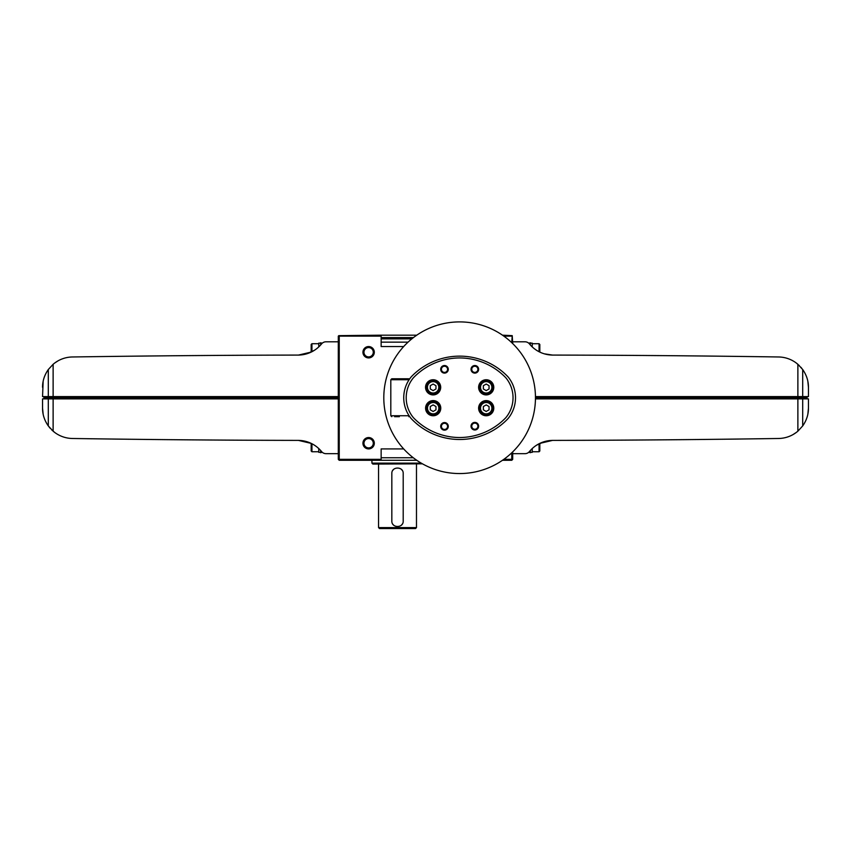 <?xml version="1.0" encoding="UTF-8"?>
<svg xmlns="http://www.w3.org/2000/svg" width="851" height="851" viewBox="0 0 851 851"><rect width="100%" height="100%" fill="white"/><g stroke="black" fill="none" stroke-linecap="round" stroke-linejoin="round"><path stroke-width="1.28" d="M483.357 409.82L483.357 406.533L486.208 404.895L489.048 406.533L489.048 409.82L486.208 411.469L483.357 409.82M430.276 388.971L430.276 385.684L433.116 384.046L435.967 385.684L435.967 388.971L433.116 390.609L430.276 388.971M483.357 388.971L483.357 385.684L486.208 384.046L489.048 385.684L489.048 388.971L486.208 390.609L483.357 388.971M430.276 406.533L433.116 404.895L435.967 406.533L435.967 409.82L433.116 411.469L430.276 409.82L430.276 406.533M535.46 397.736A75.835 75.835 0 0 1 421.713 463.401A75.835 75.835 0 0 1 421.713 332.06A75.835 75.835 0 0 1 535.46 397.736L807.12 397.736M459.625 439.51A66.921 66.921 0 0 1 411.224 418.618A32.881 32.881 0 0 1 411.224 376.844A66.921 66.921 0 0 1 508.026 376.844A32.881 32.881 0 0 1 508.026 418.618A66.921 66.921 0 0 1 459.625 439.51M413.363 417.628A31.242 31.242 0 0 1 413.363 377.833A64.431 64.431 0 0 1 459.625 357.941A64.431 64.431 0 0 1 505.877 377.833A31.242 31.242 0 0 1 505.877 417.628A64.431 64.431 0 0 1 459.625 437.531A64.431 64.431 0 0 1 413.363 417.628M478.624 426.191A3.787 3.787 0 0 1 472.933 429.478A3.787 3.787 0 0 1 472.933 422.904A3.787 3.787 0 0 1 478.624 426.191M448.286 369.313A3.787 3.787 0 0 1 442.605 372.6A3.787 3.787 0 0 1 442.605 366.036A3.787 3.787 0 0 1 448.286 369.313M478.624 369.313A3.787 3.787 0 0 1 472.933 372.6A3.787 3.787 0 0 1 472.933 366.036A3.787 3.787 0 0 1 478.624 369.313M448.286 426.362A3.787 3.787 0 0 1 442.605 429.649A3.787 3.787 0 0 1 442.605 423.075A3.787 3.787 0 0 1 448.286 426.362M493.782 408.182A7.585 7.585 0 0 1 482.411 414.745A7.585 7.585 0 0 1 482.411 401.608A7.585 7.585 0 0 1 493.782 408.182M440.701 387.322A7.585 7.585 0 0 1 429.329 393.896A7.585 7.585 0 0 1 429.329 380.759A7.585 7.585 0 0 1 440.701 387.322M493.782 387.322A7.585 7.585 0 0 1 482.411 393.896A7.585 7.585 0 0 1 482.411 380.759A7.585 7.585 0 0 1 493.782 387.322M440.765 408.182A7.585 7.585 0 0 1 429.383 414.745A7.585 7.585 0 0 1 429.383 401.608A7.585 7.585 0 0 1 440.765 408.182M447.573 426.362A3.074 3.074 0 0 1 442.956 429.021A3.074 3.074 0 0 1 442.956 423.702A3.074 3.074 0 0 1 447.573 426.362M477.9 369.313A3.074 3.074 0 0 1 473.294 371.983A3.074 3.074 0 0 1 473.294 366.653A3.074 3.074 0 0 1 477.9 369.313M447.573 369.313A3.074 3.074 0 0 1 442.956 371.983A3.074 3.074 0 0 1 442.956 366.653A3.074 3.074 0 0 1 447.573 369.313M477.9 426.191A3.074 3.074 0 0 1 473.294 428.851A3.074 3.074 0 0 1 473.294 423.532A3.074 3.074 0 0 1 477.9 426.191M408.82 378.78L391.758 378.78L409.533 379.099M394.598 416.692L399.342 416.692M408.82 416.692L409.533 416.373M439.818 408.182A6.638 6.638 0 0 1 429.861 413.926A6.638 6.638 0 0 1 429.861 402.438A6.638 6.638 0 0 1 439.818 408.182A6.638 6.638 0 0 1 429.861 413.926A6.638 6.638 0 0 1 429.861 402.438A6.638 6.638 0 0 1 439.818 408.182M492.835 408.182A6.638 6.638 0 0 1 482.889 413.926A6.638 6.638 0 0 1 482.889 402.438A6.638 6.638 0 0 1 492.835 408.182A6.638 6.638 0 0 1 482.889 413.926A6.638 6.638 0 0 1 482.889 402.438A6.638 6.638 0 0 1 492.835 408.182M439.754 387.322A6.638 6.638 0 0 1 429.808 393.077A6.638 6.638 0 0 1 429.808 381.578A6.638 6.638 0 0 1 439.754 387.322A6.638 6.638 0 0 1 429.808 393.077A6.638 6.638 0 0 1 429.808 381.578A6.638 6.638 0 0 1 439.754 387.322M492.835 387.322A6.638 6.638 0 0 1 482.889 393.077A6.638 6.638 0 0 1 482.889 381.578A6.638 6.638 0 0 1 492.835 387.322A6.638 6.638 0 0 1 482.889 393.077A6.638 6.638 0 0 1 482.889 381.578A6.638 6.638 0 0 1 492.835 387.322M631.399 440.063L631.953 440.063M623.687 440.116L612.39 440.18M609.401 440.19L610.167 440.19M622.932 440.116L623.783 440.116M623.687 355.356L609.89 355.282M609.401 355.271L610.167 355.282M622.932 355.346L623.783 355.356M569.585 355.122C580.116 355.154 580.116 355.154 569.585 355.122C581.52 355.154 581.52 355.154 569.585 355.122C581.52 355.154 581.52 355.154 569.585 355.122L552.565 355.08A17062.125 17062.125 0 0 1 778.505 356.973A30.328 30.328 0 0 1 797.876 364.292L797.876 396.598L808.45 396.598L808.45 387.311C808.482 381.025 806.567 375.1 802.706 369.536L797.876 364.292M713.659 356.122L703.99 356.016M722.903 356.229L736.668 356.399M744.753 356.505L745.976 356.516L744.753 356.505M736.775 356.399L736.03 356.388M723.637 356.239L722.818 356.229M706.617 356.048L707.149 356.058M699.054 355.973L685.151 355.835M685.044 355.824L685.8 355.835M698.309 355.963L699.139 355.973M669.014 355.686L665.982 355.654L669.014 355.686M661.376 355.622L647.324 355.516M639.973 355.463L640.537 355.463M639.08 355.452L637.825 355.441L639.08 355.452M647.217 355.505L647.983 355.516M660.621 355.612L661.461 355.622M732.69 356.346L734.37 356.367M735.53 356.388L738.317 356.42M756.071 356.654L757.018 356.665M760.985 356.718L763.773 356.76M764.017 356.771L762.996 356.75M761.879 356.739L759.092 356.697M741.327 356.463L740.168 356.441M736.413 356.399L733.636 356.367M733.381 356.356L732.668 356.346M697.565 355.952L700.362 355.984M718.287 356.175L719.276 356.186M723.265 356.239L726.084 356.271M726.382 356.271L725.424 356.261M724.392 356.25L721.531 356.218M703.617 356.016L702.66 356.005M698.618 355.963L696.384 355.941M678.598 355.771L679.715 355.782M684.119 355.824L686.863 355.846M687.97 355.856L688.682 355.867M689.597 355.878L685.449 355.835M681.364 355.792L680.343 355.782M662.28 355.622L659.312 355.601M658.429 355.601L657.695 355.59M658.004 355.59L660.94 355.612M645.473 355.495L647.462 355.516M649.76 355.527L651.472 355.537M651.323 355.537L648.653 355.516M645.249 355.495L643.813 355.484M625.421 355.367L622.996 355.346M621.134 355.335L622.23 355.346M626.304 355.367L627.059 355.378M614.294 355.303L610.869 355.282M607.167 355.261L605.923 355.261M587.381 355.175L584.797 355.165M583.116 355.165L581.563 355.154M581.754 355.154L584.499 355.165M588.158 355.175L589.435 355.186M607.997 355.271L610.731 355.282M612.252 355.293L614.252 355.303M732.615 356.346L733.839 356.367M741.817 356.463L755.518 356.643M755.624 356.654L754.869 356.643M742.551 356.473L741.732 356.463M717.936 356.175L717.18 356.165M704.734 356.026L703.905 356.016M660.908 355.612L658.568 355.601M658.036 355.59L656.791 355.58M685.459 355.835L687.821 355.856M652.015 355.548L650.76 355.537L652.015 355.548M642.537 355.473L634.091 355.42M629.846 355.388L628.41 355.378M620.124 355.335L618.868 355.324L620.124 355.335M628.304 355.378L629.07 355.388M641.782 355.473L642.622 355.473M614.231 355.303L613.145 355.293L614.231 355.303M604.848 355.25L590.594 355.186M590.488 355.186L591.264 355.197M604.082 355.25L604.944 355.25M532.237 343.144L530.333 343.166L532.237 343.144L532.237 346.9M539.055 443.754L539.055 451.764L539.821 451.009L539.821 443.382L552.565 440.392L540.183 443.201M807.854 414.139L808.45 408.161C808.482 414.448 806.567 420.373 802.706 425.925L797.876 431.18A30.328 30.328 0 0 1 778.505 438.488A17062.125 17062.125 0 0 1 552.565 440.392A30.328 30.328 0 0 0 529.365 451.647A5.691 5.691 0 0 1 525.024 453.657L512.706 453.657L512.706 451.892L512.706 459.349L511.759 460.295L502.484 460.295M544.3 441.648L536.673 445.126M782.856 357.346L783.707 357.494M796.355 363.069L799.334 365.632M800.834 367.207L801.812 368.377M796.345 432.404L793.079 434.542M807.854 381.333L808.45 387.311M511.759 342.666L512.228 335.645L512.706 343.581L512.706 341.804L525.024 341.804A5.691 5.691 0 0 1 529.365 343.825A30.328 30.328 0 0 0 552.565 355.08L544.278 353.814M535.449 396.598L797.876 396.598M797.876 431.18L797.876 398.874L535.449 398.874M797.876 398.874L808.45 398.874L808.45 408.161M611.507 440.18L609.529 440.19M604.848 440.222L590.594 440.275M590.488 440.275L591.264 440.275M604.082 440.222L604.944 440.212M651.472 439.924L649.76 439.935M647.154 439.956L647.696 439.956M642.537 439.988L640.92 439.999M637.569 440.031L628.41 440.084M620.124 440.137L618.868 440.148L620.124 440.137M628.304 440.084L629.07 440.084M641.782 439.999L642.622 439.988M687.81 439.616L688.353 439.605M680.215 439.69L666.237 439.807M658.036 439.871L660.95 439.85M666.131 439.807L666.897 439.807M679.47 439.69L681.236 439.68M695.15 439.541L695.937 439.531M696.48 439.531L699.458 439.499M703.99 439.446L713.659 439.339M723.127 439.233L722.446 439.244M717.936 439.297L717.18 439.307M704.734 439.446L703.905 439.446M699.001 439.499L697.799 439.51M741.817 438.999L755.518 438.818M760.071 438.754L763.028 438.722M763.039 438.712L760.081 438.754M755.624 438.818L754.869 438.829M742.551 438.999L741.732 439.01M737.328 439.063L734.36 439.095M614.262 440.169L612.263 440.18M610.603 440.19L608.008 440.201M589.466 440.286L588.307 440.286M584.509 440.307L581.754 440.318M581.573 440.318L583.116 440.307M584.765 440.307L587.36 440.297M605.912 440.212L607.327 440.201M610.858 440.19L614.316 440.169M627.07 440.095L625.645 440.105M622.241 440.127L621.124 440.127M623.134 440.116L625.411 440.105M643.792 439.988L645.101 439.978M648.632 439.946L651.292 439.924M648.824 439.946L645.483 439.967M666.056 439.807L665.046 439.818M657.706 439.882L658.419 439.871M659.376 439.861L662.269 439.839M685.427 439.637L688.321 439.605M688.682 439.605L688.033 439.616M687.363 439.616L684.13 439.648M696.458 439.531L698.607 439.51M702.607 439.467L703.617 439.456M721.52 439.254L724.478 439.222M725.435 439.212L726.382 439.19M726.116 439.201L723.286 439.233M719.393 439.276L718.308 439.286M705.894 439.424L705.192 439.435M700.373 439.488L698.224 439.51M733.636 439.105L736.402 439.073M740.296 439.02L741.306 439.01M759.071 438.776L761.847 438.733M762.985 438.722L764.017 438.701M763.773 438.712L760.996 438.744M757.145 438.797L756.103 438.818M738.328 439.052L735.466 439.084M734.413 439.095L732.7 439.116M669.546 439.786L670.801 439.765L669.556 439.776M669.014 439.786L665.982 439.807L669.014 439.786M661.376 439.85L647.324 439.956M647.217 439.956L647.983 439.956M660.621 439.861L661.461 439.85M708.394 439.403L707.149 439.414L708.394 439.403M699.054 439.499L685.151 439.637M685.044 439.637L685.8 439.637M698.309 439.51L699.139 439.499M722.903 439.233L732.615 439.116M744.753 438.967L745.976 438.946L744.753 438.967M723.637 439.233L722.818 439.233M569.585 440.35C580.127 440.318 580.127 440.318 569.585 440.35C580.127 440.318 580.127 440.318 569.585 440.35C581.52 440.318 581.52 440.318 569.585 440.35C581.52 440.318 581.52 440.318 569.585 440.35L552.565 440.392M528.822 343.261L530.333 342.762L530.333 344.963M539.821 352.091L539.821 344.464L539.055 343.708L532.237 343.708M539.055 351.708L539.055 343.708M530.333 450.509L530.333 452.711L528.822 452.211M539.055 451.764L532.237 451.764M530.333 452.338L532.237 452.338L532.237 448.562M219.601 355.399L219.047 355.41M227.313 355.356L238.61 355.293M241.599 355.271L240.833 355.282M228.068 355.346L227.217 355.356M227.313 440.116L241.11 440.19M241.599 440.19L240.833 440.19M228.068 440.116L227.217 440.116M281.415 440.35C270.884 440.318 270.884 440.318 281.415 440.35C269.48 440.318 269.48 440.318 281.415 440.35C269.48 440.318 269.48 440.318 281.415 440.35L298.435 440.392A17062.125 17062.125 0 0 1 72.495 438.488A30.328 30.328 0 0 1 53.124 431.18L53.124 398.874L42.55 398.874L42.55 408.161C42.518 414.448 44.433 420.373 48.294 425.925L53.124 431.18M137.341 439.339L147.01 439.446M128.097 439.233L114.332 439.073M106.247 438.967L105.024 438.946L106.247 438.967M114.225 439.063L114.97 439.073M127.363 439.233L128.182 439.233M144.383 439.424L143.851 439.414M151.946 439.499L165.849 439.637M165.956 439.637L165.2 439.637M152.691 439.51L151.861 439.499M181.454 439.786L180.199 439.765L181.444 439.776M181.986 439.786L185.018 439.807L181.986 439.786M189.624 439.85L203.676 439.956M211.027 440.01L210.463 440.01M211.92 440.02L213.175 440.02L211.92 440.02M203.783 439.956L203.017 439.956M190.379 439.861L189.539 439.85M118.31 439.116L116.63 439.095M115.47 439.084L112.683 439.052M94.929 438.818L93.982 438.797M90.015 438.744L87.227 438.712M86.983 438.701L88.004 438.722M89.121 438.733L91.908 438.776M109.673 439.01L110.832 439.02M114.587 439.073L117.364 439.105M117.619 439.105L118.332 439.116M153.435 439.52L150.638 439.488M132.713 439.286L131.724 439.276M127.735 439.233L124.916 439.201M124.618 439.19L125.576 439.212M126.608 439.222L129.469 439.254M147.383 439.456L148.34 439.467M152.382 439.51L154.616 439.531M172.402 439.701L171.285 439.69M166.881 439.648L164.137 439.627M163.03 439.616L162.318 439.605M161.403 439.595L165.551 439.637M169.636 439.68L170.657 439.68M188.72 439.839L191.688 439.871M192.571 439.871L193.305 439.882M192.996 439.882L190.06 439.85M205.527 439.967L203.538 439.956M201.24 439.935L199.528 439.924M199.677 439.924L202.347 439.946M205.751 439.978L207.187 439.988M225.579 440.105L228.004 440.116M229.866 440.127L228.77 440.127M224.696 440.095L223.941 440.095M236.706 440.169L240.131 440.19M243.833 440.201L245.077 440.212M263.619 440.297L266.203 440.307M267.884 440.307L269.437 440.318M269.246 440.318L266.501 440.307M262.842 440.286L261.565 440.286M243.003 440.201L240.269 440.19M238.748 440.18L236.748 440.169M118.385 439.116L117.161 439.105M109.183 438.999L95.482 438.818M90.929 438.754L87.972 438.722M87.961 438.712L90.919 438.754M95.376 438.818L96.131 438.829M108.449 438.999L109.268 439.01M133.064 439.297L133.82 439.307M146.266 439.446L147.095 439.446M190.092 439.85L192.432 439.871M192.964 439.871L194.209 439.882M165.541 439.637L163.179 439.616M198.985 439.924L200.24 439.935L198.985 439.924M208.463 439.988L216.909 440.052M221.154 440.073L222.59 440.084M230.876 440.137L232.132 440.148L230.876 440.137M222.696 440.084L221.93 440.084M209.218 439.999L208.378 439.988M236.769 440.169L237.855 440.18L236.769 440.169M246.152 440.222L260.406 440.275M260.512 440.275L259.736 440.275M246.918 440.222L246.056 440.212M318.763 452.328L320.667 452.306L318.763 452.328L318.763 448.562M311.945 351.708L311.945 343.708L311.179 344.464L311.179 352.091L298.435 355.08A30.328 30.328 0 0 0 321.635 343.825A5.691 5.691 0 0 1 325.976 341.804L338.294 341.804L338.294 396.598L42.55 396.598L43.146 381.333M306.7 353.825L314.327 350.335M311.945 443.754L311.945 451.764L311.179 451.009L311.179 443.382L298.435 440.392A30.328 30.328 0 0 1 321.635 451.647A5.691 5.691 0 0 0 325.976 453.657L338.294 453.657L338.294 398.874L53.124 398.874M68.144 438.127L67.293 437.978M54.645 432.393L51.666 429.84M50.166 428.255L49.188 427.096M281.415 355.122C269.48 355.154 269.48 355.154 281.415 355.122C269.48 355.154 269.48 355.154 281.415 355.122C270.873 355.154 270.873 355.154 281.415 355.122C270.873 355.154 270.873 355.154 281.415 355.122L298.435 355.08A17062.125 17062.125 0 0 0 72.495 356.973A30.328 30.328 0 0 0 53.124 364.292L48.294 369.536C44.433 375.1 42.518 381.025 42.55 387.311M54.655 363.058L57.921 360.92M43.146 414.139L42.55 408.161M338.294 397.736L43.88 397.736M311.179 352.091L300.499 354.984M239.493 355.282L241.471 355.271M246.152 355.25L260.406 355.186M260.512 355.186L259.736 355.197M246.918 355.25L246.056 355.25M199.528 355.537L201.24 355.527M203.846 355.505L203.304 355.516M208.463 355.473L210.08 355.463M213.431 355.441L222.59 355.378M230.876 355.335L232.132 355.324L230.876 355.335M222.696 355.378L221.93 355.388M209.218 355.473L208.378 355.473M163.19 355.856L162.647 355.856M170.785 355.782L184.763 355.665M192.964 355.59L190.05 355.612M184.869 355.654L184.103 355.665M171.53 355.782L169.764 355.792M155.85 355.931L155.063 355.941M154.52 355.941L151.542 355.973M147.01 356.016L137.341 356.122M127.873 356.239L128.554 356.229M133.064 356.175L133.82 356.165M146.266 356.026L147.095 356.016M151.999 355.973L153.201 355.952M109.183 356.463L95.482 356.643M95.376 356.654L96.131 356.643M108.449 356.473L109.268 356.463M113.672 356.409L116.64 356.367M236.738 355.303L238.737 355.293M240.397 355.282L242.992 355.271M261.534 355.186L262.693 355.175M266.491 355.165L269.246 355.154M269.427 355.154L267.884 355.165M266.235 355.165L263.64 355.175M245.088 355.261L243.673 355.261M240.142 355.282L236.684 355.303M223.93 355.378L225.355 355.367M228.759 355.346L229.876 355.335M227.866 355.346L225.589 355.367M207.208 355.484L205.899 355.495M202.368 355.516L199.708 355.537M202.176 355.527L205.516 355.495M184.944 355.654L185.954 355.654M193.294 355.59L192.581 355.601M191.624 355.601L188.731 355.622M165.573 355.835L162.679 355.856M162.318 355.867L162.966 355.856M163.637 355.856L166.87 355.824M154.542 355.941L152.393 355.963M148.393 356.005L147.383 356.016M129.48 356.218L126.522 356.25M125.565 356.261L124.618 356.271M124.884 356.271L127.714 356.239M131.607 356.197L132.692 356.175M145.106 356.037L145.808 356.037M150.627 355.984L152.776 355.963M117.364 356.367L114.598 356.399M110.704 356.441L109.694 356.463M91.929 356.697L89.153 356.739M88.015 356.75L86.983 356.771M87.227 356.76L90.004 356.729M93.855 356.665L94.897 356.654M112.672 356.42L115.534 356.388M116.587 356.367L118.3 356.346M181.986 355.686L185.018 355.654L181.986 355.686M189.624 355.622L203.676 355.516M203.783 355.505L203.017 355.516M190.379 355.612L189.539 355.622M142.606 356.069L143.851 356.058L142.606 356.069M151.946 355.973L165.849 355.835M165.956 355.824L165.2 355.835M152.691 355.963L151.861 355.973M128.097 356.229L118.385 356.346M106.247 356.505L105.024 356.516L106.247 356.505M127.363 356.239L128.182 356.229M306.722 441.658L298.435 440.392M322.178 452.211L320.667 452.711L320.667 450.509M320.667 344.963L320.667 342.762L322.178 343.261M311.945 343.708L318.763 343.708M320.667 343.134L318.763 343.134L318.763 346.9M378.557 527.599L416.479 527.599L415.533 528.545L379.503 528.545L378.557 527.599L378.557 464.082M391.832 520.961C391.492 528.29 403.544 528.301 403.204 520.961L403.204 473.571C403.544 466.231 391.492 466.231 391.832 473.571L391.832 520.961M403.672 346.548L381.142 346.548L381.142 336.124L338.294 336.124L338.294 459.349L339.241 460.295L381.142 460.295L381.142 459.349L339.241 459.349L339.241 336.124M368.621 437.542A5.691 5.691 0 0 1 373.546 446.073A5.691 5.691 0 0 1 363.696 446.073A5.691 5.691 0 0 1 368.621 437.542M368.621 346.548A5.691 5.691 0 0 1 373.546 355.08A5.691 5.691 0 0 1 363.696 355.08A5.691 5.691 0 0 1 368.621 346.548M381.142 448.924L403.672 448.924L381.142 448.924L381.142 459.349M511.759 452.806L511.759 459.349L503.835 459.349M511.759 336.124L503.835 336.124M512.228 335.645L502.484 335.177M338.772 335.645L381.142 335.177L381.142 336.124M381.142 460.295L416.767 460.295M381.142 457.742L413.256 457.742M368.621 438.573A4.659 4.659 0 0 1 372.664 445.562A4.659 4.659 0 0 1 364.59 445.562A4.659 4.659 0 0 1 368.621 438.573M368.621 347.57A4.659 4.659 0 0 1 372.664 354.569A4.659 4.659 0 0 1 364.59 354.569A4.659 4.659 0 0 1 368.621 347.57M381.142 335.177L416.767 335.177M422.436 463.816L372.876 464.082L371.93 463.135L371.93 460.295M371.93 463.135L421.245 463.135M392.917 524.301A5.691 5.691 0 0 0 393.492 524.982M401.534 524.982A5.691 5.691 0 0 0 402.3 524.035M402.119 470.231A5.691 5.691 0 0 0 401.544 469.55M393.502 469.539A5.691 5.691 0 0 0 392.736 470.486M491.889 408.182A5.691 5.691 0 0 1 483.357 413.107A5.691 5.691 0 0 1 483.357 403.257A5.691 5.691 0 0 1 491.889 408.182M438.808 387.322A5.691 5.691 0 0 1 430.276 392.247A5.691 5.691 0 0 1 430.276 382.397A5.691 5.691 0 0 1 438.808 387.322M491.889 387.322A5.691 5.691 0 0 1 483.357 392.247A5.691 5.691 0 0 1 483.357 382.397A5.691 5.691 0 0 1 491.889 387.322M438.861 408.182A5.691 5.691 0 0 1 430.329 413.107A5.691 5.691 0 0 1 430.329 403.257A5.691 5.691 0 0 1 438.861 408.182M409.108 415.745L390.811 415.745L390.811 379.727L409.108 379.727M802.706 369.536L802.706 396.598M802.461 398.874L801.578 397.736L802.461 396.598M802.706 425.925L802.706 398.874M48.294 425.925L48.294 398.874M48.539 396.598L49.422 397.736L48.539 398.874M53.124 364.292L53.124 396.598M48.294 369.536L48.294 396.598M381.142 342.155L408.033 342.155M381.142 338.868L411.82 338.868M381.142 337.592L413.437 337.592M390.811 379.727L391.758 378.78M390.811 415.745L391.758 416.692M311.945 451.764L318.763 451.764M416.479 527.599L416.479 464.082"/></g></svg>

